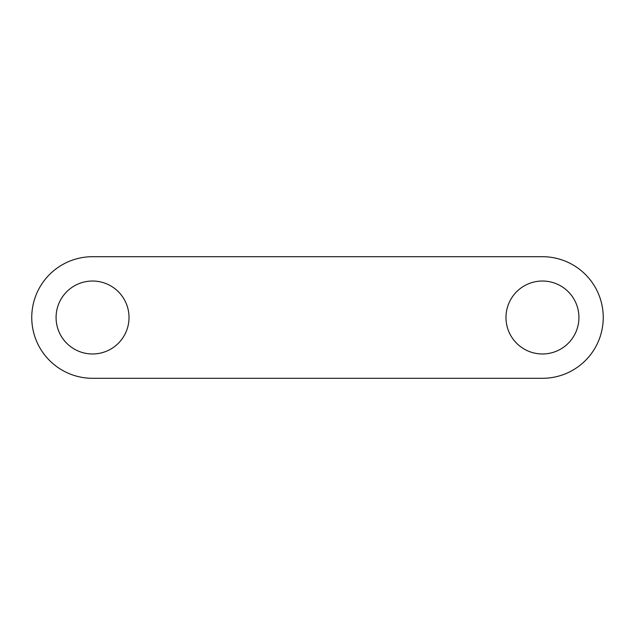 <?xml version="1.0" encoding="UTF-8"?>
<svg xmlns="http://www.w3.org/2000/svg" width="635" height="635" viewBox="0 0 635 635"><rect width="100%" height="100%" fill="white"/><g stroke="black" fill="none" stroke-linecap="round" stroke-linejoin="round"><path stroke-width="0.95" d="M92.551 256.699A60.801 60.801 0 0 0 31.75 317.5A60.801 60.801 0 0 0 92.551 378.301L542.449 378.301A60.801 60.801 0 0 0 603.25 317.5A60.801 60.801 0 0 0 542.449 256.699L92.551 256.699M129.024 317.5A36.481 36.481 0 0 0 74.311 285.909A36.481 36.481 0 0 0 74.311 349.091A36.481 36.481 0 0 0 129.024 317.5M578.929 317.5A36.481 36.481 0 0 0 524.216 285.909A36.481 36.481 0 0 0 524.216 349.091A36.481 36.481 0 0 0 578.929 317.5"/></g></svg>
